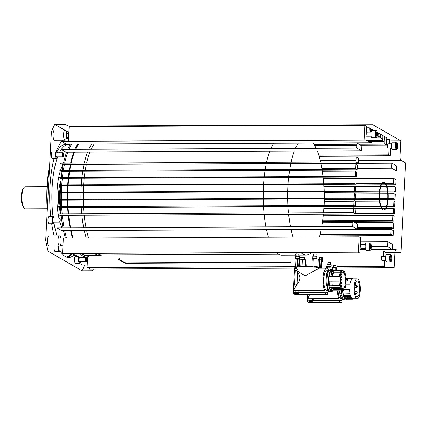 <?xml version="1.0" encoding="UTF-8"?>
<svg xmlns="http://www.w3.org/2000/svg" width="427" height="427" viewBox="0 0 427 427"><rect width="100%" height="100%" fill="white"/><g stroke="black" fill="none" stroke-linecap="round" stroke-linejoin="round"><path stroke-width="0.64" d="M47.151 208.734L25.396 208.83A11.054 3.453 -90.2 0 1 24.259 208.221A11.054 3.453 -90.2 0 1 21.942 195.812A11.054 3.453 -90.2 0 1 24.168 187.341A11.054 3.453 -90.2 0 1 25.3 186.722L47.055 186.626M24.168 187.341L23.389 188.211A10.131 3.165 89.8 0 0 21.35 195.982A10.131 3.165 89.8 0 0 23.474 207.351L24.259 208.221M347.722 296.648A9.741 3.042 -90.2 0 1 345.923 298.569A9.741 3.042 -90.2 0 1 345.379 298.414A9.741 3.042 -90.2 0 1 343.714 295.585M343.276 293.765A9.741 3.042 -90.2 0 1 342.892 290.552M346.046 279.109A9.741 3.042 -90.2 0 1 346.382 279.242A9.741 3.042 -90.2 0 1 347.653 280.987M346.083 280.624A9.741 3.042 -90.2 0 1 346.254 280.993M346.324 296.653A9.741 3.042 -90.2 0 1 345.219 298.313M343.196 298.697A9.949 3.106 -90.2 0 1 342.774 298.788A9.949 3.106 -90.2 0 1 342.214 298.633A9.949 3.106 -90.2 0 1 340.474 295.596L341.942 295.591M341.568 293.776L340.052 293.781A9.949 3.106 -90.2 0 1 339.705 291.027M341.595 298.793L341.024 298.799A9.949 3.106 -90.2 0 1 340.463 298.638A9.949 3.106 -90.2 0 1 338.723 295.607A9.949 3.106 -90.2 0 1 337.954 291.038M340.052 293.781L339.865 294.123L341.621 294.102M343.852 299.476L342.774 299.482A10.638 3.325 -90.2 0 1 342.182 299.311A10.638 3.325 -90.2 0 1 340.452 296.498L340.474 295.596M339.865 294.123A10.638 3.325 -90.2 0 1 339.486 291.027M346.889 278.975A10.408 3.251 -90.2 0 1 347.989 280.987M347.829 296.648A9.949 3.106 -90.2 0 1 347.316 297.71L347.268 298.297A10.408 3.251 -90.2 0 1 346.505 299.065M353.353 298.745A10.408 3.251 -90.2 0 1 352.398 299.21L345.923 299.236A10.408 3.251 -90.2 0 1 345.342 299.071A10.408 3.251 -90.2 0 1 343.612 296.189L343.623 295.585A9.949 3.106 -90.2 0 1 343.244 293.995M344.466 289.394L349.692 289.373A9.949 3.106 89.8 0 0 350.113 293.739L343.078 293.995A10.408 3.251 -90.2 0 1 342.732 291.315L342.753 290.552M346.244 278.959A9.949 3.106 -90.2 0 1 346.281 278.975L352.307 278.954M343.623 295.585L350.54 295.553A9.949 3.106 89.8 0 0 352.28 298.59A9.949 3.106 89.8 0 0 352.835 298.745L357.212 298.729A9.949 3.106 89.8 0 0 360.265 289.655A9.949 3.106 89.8 0 0 357.682 278.986A9.949 3.106 89.8 0 0 357.57 278.927A9.949 3.106 89.8 0 0 357.127 278.831A9.949 3.106 89.8 0 0 354.068 287.899A9.949 3.106 89.8 0 0 356.657 298.569A9.949 3.106 89.8 0 0 357.212 298.729M345.811 284.809L349.932 284.788A9.949 3.106 89.8 0 1 352.344 278.932L346.035 278.964M351.939 278.505L352.793 278.5A10.408 3.251 -90.2 0 1 352.894 278.553A10.408 3.251 -90.2 0 1 353.268 278.847M352.344 278.932L351.907 278.473L346.009 278.5M351.437 297.688L347.316 297.71M343.078 293.995L350.113 293.739M347.268 298.297L351.885 298.276M352.398 299.21A10.408 3.251 -90.2 0 1 351.816 299.044M345.763 297.715L344.674 297.72M341.264 302.519L341.872 302.519L341.979 300.405A12.207 3.811 89.8 0 0 342.748 299.482M337.266 291.038A12.207 3.811 89.8 0 0 338.862 298.606L307.653 298.74L307.451 301.307L307.808 294.454M341.872 302.519A23.031 7.195 -90.2 0 1 341.568 302.54A23.031 7.195 -90.2 0 1 338.75 300.72L307.541 300.854L308.022 302.316L309.991 302.679L341.568 302.54M342.561 297.475A9.949 3.106 -90.2 0 1 341.894 298.393M309.831 294.443L307.653 298.74M341.979 300.405L312.98 300.528M311.667 300.181L314.389 298.713M311.587 302.631L308.7 302.311C308.331 301.942 308.951 301.708 310.557 301.611L314.171 302.289L312.911 302.626M310.157 300.336L312.916 300.475M314.091 302.247A2.765 0.47 3 0 1 312.948 302.444A2.765 0.47 3 0 1 308.742 301.926M309.041 301.798A2.765 0.47 3 0 1 309.949 301.681A2.765 0.47 3 0 1 312.169 301.74M314.203 302.305A2.765 0.47 3 0 1 312.938 302.626A2.765 0.47 3 0 1 310.114 302.497A2.765 0.47 3 0 1 308.684 302.012A2.765 0.47 3 0 1 308.721 301.937M310.52 301.665L310.498 302.022L312.388 302.284L312.415 301.777M311.39 301.969L311.406 301.681M312.356 301.766L312.334 302.102M354.757 287.387A7.83 2.445 -90.2 0 1 357.132 280.95A7.83 2.445 -90.2 0 1 359.582 290.168A7.83 2.445 -90.2 0 1 357.202 296.61A7.83 2.445 -90.2 0 1 354.757 287.387M87.642 256.734L87.071 267.622L294.908 266.72M337.058 266.539L382.859 266.341L384.417 267.238L384.775 260.411M322.791 259.84A2.3 0.39 3 0 0 322.711 259.728L322.828 257.46A2.3 0.39 3 0 1 322.913 257.572L322.791 259.84A2.3 0.39 3 0 1 322.556 259.995M322.817 257.673A2.3 0.39 3 0 1 321.835 257.844M319.343 257.887L316.871 257.919M312.719 257.972A11.839 2.012 3 0 1 312.26 257.972L304.51 257.94M302.022 257.791A2.3 0.39 3 0 1 301.131 257.556L299.834 256.899M295.244 256.435L295.367 254.172A2.3 0.39 3 0 1 296.856 253.884L296.733 256.147A2.3 0.39 3 0 0 295.244 256.435A2.3 0.39 3 0 0 295.329 256.547L295.468 256.638M326.911 266.144A11.839 2.012 3 0 1 326.447 266.144L321.488 266.122M336.983 268.012A2.3 0.39 3 0 0 336.903 267.9L337.02 265.637A2.3 0.39 3 0 1 337.1 265.749L336.983 268.012A2.3 0.39 3 0 1 336.743 268.172M337.01 265.85A2.3 0.39 3 0 1 336.028 266.021M333.535 266.064L331.064 266.096M290.835 262.354A1.841 0.315 3 0 0 290.75 262.253L290.771 261.799A1.841 0.315 3 0 1 290.862 261.9L290.835 262.354A1.841 0.315 3 0 1 289.565 262.584L126.798 263.294A1.841 0.315 3 0 1 124.476 262.973L118.519 259.541A1.841 0.315 3 0 1 118.428 259.435A1.841 0.315 3 0 1 119.699 259.205L119.725 258.751A1.841 0.315 3 0 0 118.45 258.981L118.428 259.435M290.76 261.997A1.841 0.315 3 0 1 289.591 262.135L126.819 262.84A1.841 0.315 3 0 1 124.503 262.52L118.845 259.264M297.742 266.272L297.544 266.17A11.839 2.012 3 0 1 297.203 265.973L296.904 267.371L295.82 266.443M296.957 266.32L297.736 266.32M295.697 266.283A12.159 2.066 3 0 1 294.956 265.834L295.724 265.834M296.813 284.649A18.425 3.128 3 0 0 296.546 284.686A12.159 2.066 3 0 0 294.555 285.14L295.351 269.955L297.672 271.513L297.47 272.666C300.891 276.253 300.683 280.235 296.84 284.606L293.461 290.568L324.669 290.429A12.207 3.811 89.8 0 1 323.148 276.765A12.207 3.811 89.8 0 1 326.751 268.199A12.207 3.811 89.8 0 1 327.434 268.391A12.207 3.811 89.8 0 1 328.811 270.104M296.493 268.327L294.55 268.46L293.258 293.135L293.354 292.682L293.835 294.139L295.804 294.502L327.376 294.368A23.031 7.195 -90.2 0 1 324.557 292.548L293.354 292.682L293.461 290.568M294.822 268.364C294.352 268.257 294.529 268.791 295.351 269.955M294.956 265.834L294.822 268.337M295.697 268.332L295.788 266.619M299.978 277.006L299.834 279.696M319.465 268.225A11.977 2.034 -177 0 0 306.122 266.357A11.977 2.034 -177 0 0 296.519 267.846L296.487 268.439L299.081 272.095L305.017 275.922L318.98 268.231L326.751 268.199M298.815 292.356L327.792 292.228A12.207 3.811 89.8 0 0 328.657 291.139A10.638 3.325 -90.2 0 1 326.917 288.321L326.943 287.419A9.949 3.106 -90.2 0 0 328.683 290.456A9.949 3.106 -90.2 0 0 329.052 290.595M298.868 291.31L300.197 290.536M327.077 294.347L327.68 294.347A23.031 7.195 -90.2 0 1 327.376 294.368M299.984 294.112C301.302 294.582 295.5 294.603 294.513 294.139C294.139 293.765 294.758 293.536 296.37 293.44L300.122 294.256M295.868 292.244L298.815 292.394L298.863 290.541M299.685 293.979A2.765 0.47 3 0 1 298.126 294.118A2.765 0.47 3 0 1 294.715 293.675M299.914 294.075A2.765 0.47 3 0 1 298.115 294.299A2.765 0.47 3 0 1 294.545 293.755M296.274 293.44L296.253 293.813L298.286 293.616M327.792 292.228L327.68 294.347M328.059 290.616L326.831 290.622A9.949 3.106 -90.2 0 1 326.276 290.467A9.949 3.106 -90.2 0 1 324.536 287.43A9.949 3.106 -90.2 0 1 323.928 276.696A9.949 3.106 -90.2 0 1 326.746 270.723L327.973 270.718M327.952 271.497A9.949 3.106 -90.2 0 1 328.294 272.031M329.254 274.716A9.949 3.106 -90.2 0 1 329.612 276.643M329.895 281.222A9.949 3.106 -90.2 0 1 329.511 285.594M328.368 289.303A9.949 3.106 -90.2 0 1 328.032 289.842M327.755 287.419L326.943 287.419M327.376 285.599L326.516 285.604A9.949 3.106 -90.2 0 1 328.747 270.803L328.923 270.798M329.484 270.099L328.747 270.104L328.747 270.803M327.424 285.941L326.329 285.946A10.638 3.325 -90.2 0 1 328.747 270.104M330.946 271.177A9.741 3.042 -90.2 0 1 332.649 274.598M332.516 287.398A9.741 3.042 -90.2 0 1 331.032 290.136M333.636 288.214A9.741 3.042 -90.2 0 1 331.731 290.392A9.741 3.042 -90.2 0 1 331.187 290.237A9.741 3.042 -90.2 0 1 329.521 287.408M329.084 285.594A9.741 3.042 -90.2 0 1 328.657 281.228M328.902 276.643A9.741 3.042 -90.2 0 1 331.646 270.91A9.741 3.042 -90.2 0 1 332.19 271.065A9.741 3.042 -90.2 0 1 333.572 273.072M326.516 285.604L326.329 285.946M332.702 270.798A10.408 3.251 -90.2 0 1 333.829 272.901M333.743 288.3L333.706 288.3A9.949 3.106 -90.2 0 1 333.124 289.533L333.076 290.12A10.408 3.251 -90.2 0 1 332.313 290.894M342.667 290.552A10.408 3.251 -90.2 0 1 341.712 291.017L331.736 291.065A10.408 3.251 -90.2 0 1 331.155 290.899A10.408 3.251 -90.2 0 1 329.42 288.017L329.436 287.408A9.949 3.106 -90.2 0 1 329.057 285.823M328.587 281.228L339.001 281.185A9.949 3.106 89.8 0 0 339.428 285.551L328.886 285.823A10.408 3.251 -90.2 0 1 328.544 283.144L328.587 281.228A9.949 3.106 -90.2 0 1 328.827 276.643L328.982 274.791A10.408 3.251 -90.2 0 1 331.24 270.328L331.24 270.793L341.653 270.745A9.949 3.106 89.8 0 0 339.241 276.6L328.827 276.643M332.051 270.787A9.949 3.106 -90.2 0 1 332.089 270.803L341.616 270.761M329.436 287.408L339.849 287.366A9.949 3.106 89.8 0 0 341.589 290.397A9.949 3.106 89.8 0 0 342.144 290.557L343.02 290.552A9.949 3.106 89.8 0 0 346.078 281.484A9.949 3.106 89.8 0 0 343.489 270.814A9.949 3.106 89.8 0 0 343.377 270.755A9.949 3.106 89.8 0 0 342.934 270.654A9.949 3.106 89.8 0 0 339.881 279.722A9.949 3.106 89.8 0 0 342.465 290.397A9.949 3.106 89.8 0 0 343.02 290.552M344.616 274.855A9.949 3.106 89.8 0 0 343.084 271.209A9.949 3.106 89.8 0 0 342.614 270.814A9.949 3.106 89.8 0 0 342.502 270.755L342.491 270.761M341.248 270.318L342.102 270.312A10.408 3.251 -90.2 0 1 342.203 270.366A10.408 3.251 -90.2 0 1 342.577 270.654M341.653 270.745L341.216 270.28L331.24 270.328M342.886 271.012A10.408 3.251 -90.2 0 1 344.039 273.595M342.582 290.456A9.949 3.106 89.8 0 0 343.164 289.997A9.949 3.106 89.8 0 0 343.538 289.49L341.621 289.495M340.746 289.501L333.124 289.533M344.664 286.341A9.949 3.106 89.8 0 1 344.119 288.252L343.527 288.257M328.886 285.823L339.428 285.551M344.098 287.606A10.408 3.251 -90.2 0 1 343.9 288.257M333.076 290.12L341.194 290.088M342.07 290.082L343.052 290.077A10.408 3.251 -90.2 0 1 342.972 290.195M341.712 291.017A10.408 3.251 -90.2 0 1 341.13 290.856M330.76 271.342A10.638 3.325 -90.2 0 1 332.195 276.205M332.233 285.097A10.638 3.325 -90.2 0 1 332.163 285.578M331.795 287.398A10.638 3.325 -90.2 0 1 331.539 288.31M330.482 271.663A9.949 3.106 -90.2 0 1 332.019 276.632M332.094 284.377A9.949 3.106 -90.2 0 1 331.918 285.583M331.507 287.403A9.949 3.106 -90.2 0 1 331.213 288.31L332.206 288.305M331.571 289.543L330.631 289.543A9.949 3.106 -90.2 0 1 330.562 289.655M329.66 291.299L329.244 291.305A10.638 3.325 -90.2 0 1 328.646 291.134M343.052 290.077L343.538 289.49M340.565 279.215A7.83 2.445 -90.2 0 1 342.945 272.773A7.83 2.445 -90.2 0 1 345.39 281.996A7.83 2.445 -90.2 0 1 343.014 288.433A7.83 2.445 -90.2 0 1 340.565 279.215M331.79 281.212A7.83 2.445 89.8 0 0 332.35 285.578M333.017 287.392A7.83 2.445 89.8 0 0 334.261 288.471L340.218 288.444M340.154 272.784L334.192 272.81A7.83 2.445 89.8 0 0 332.11 276.632M297.47 272.666L296.84 284.606M298.137 259.152L297.736 266.379A2.22 0.379 -177 0 0 298.147 266.368A11.107 1.889 -177 0 0 297.432 266.982L297.422 267.131M306.735 266.368L307.114 260.219L305.353 259.781A2.3 0.39 3 0 0 302.455 259.386L299.791 259.21L299.423 266.683M299.359 256.333L299.733 256.547A2.3 0.39 3 0 1 299.845 256.675L299.231 266.71M299.124 258.479A2.071 0.352 -177 0 0 296.802 258.228A2.071 0.352 -177 0 0 295.367 258.49L295.479 256.446A2.071 0.352 3 0 1 296.909 256.189A2.071 0.352 3 0 1 299.247 256.446M299.199 266.966L299.258 266.058A2.22 0.379 -177 0 0 299.162 265.978L298.799 265.599M321.344 268.22L321.798 259.114L319.78 259.312L319.364 267.713M317.869 267.024L318.195 259.6A2.3 0.39 3 0 1 319.78 259.312M318.168 260.166L317.763 266.987M321.819 259.515A2.071 0.352 3 0 1 322.561 259.824L322.454 261.868A2.071 0.352 -177 0 0 322.353 261.751A2.071 0.352 -177 0 0 321.718 261.554M319.615 268.225L319.62 268.145A11.107 1.889 -177 0 0 314.619 266.299L314.566 267.201M314.235 256.115A2.071 0.352 3 0 1 316.941 256.59L316.834 258.629A2.071 0.352 -177 0 0 316.733 258.511A2.071 0.352 -177 0 0 314.128 258.154A2.071 0.352 -177 0 0 312.697 258.415L312.804 256.371A2.071 0.352 3 0 1 314.235 256.115M298.147 266.368L298.105 267.275M335.835 270.307L335.985 267.286L333.973 267.483L333.834 270.312M332.286 269.981L332.382 267.772A2.3 0.39 3 0 1 333.973 267.483M332.355 268.343L332.185 269.896M336.006 267.692A2.071 0.352 3 0 1 336.754 268.001L336.647 270.04A2.071 0.352 -177 0 0 336.545 269.923A2.071 0.352 -177 0 0 335.905 269.731M328.427 264.286A2.071 0.352 3 0 1 331.133 264.761L331.026 266.806A2.071 0.352 -177 0 0 330.925 266.688A2.071 0.352 -177 0 0 328.32 266.325A2.071 0.352 -177 0 0 326.885 266.587L326.991 264.548A2.071 0.352 3 0 1 328.427 264.286M327.952 266.608L327.936 266.928L329.964 266.715M313.76 258.431L313.744 258.751L315.777 258.538M296.434 258.511L296.418 258.826L298.446 258.613M358.312 252.197L359.87 253.099L360.676 237.684L359.118 236.788L358.312 252.197L62.523 253.483L63.329 238.069L359.118 236.788M336.983 267.991L394.105 267.74L394.9 252.603L385.186 252.645M384.994 256.264L385.229 251.829L383.665 250.927L383.387 256.275M383.168 260.417L382.859 266.341M395.813 249.63L396.224 249.63A3.683 1.153 89.8 0 0 396.021 249.571A3.683 1.153 89.8 0 0 395.37 250.227A3.683 1.153 89.8 0 0 394.9 252.603M358.296 163.178L405.65 162.97L400.964 252.357L394.916 252.384M392.37 249.405L392.632 244.42L387.807 241.639L387.545 246.625L392.37 249.405L370.978 249.496M393.096 235.581L393.358 230.596L391.084 229.283L390.828 234.274L393.096 235.581L319.668 235.896M393.475 228.328L393.737 223.342L392.178 222.44L391.917 227.426L393.475 228.328L357.506 228.482M393.854 221.074L394.116 216.089L392.984 215.432L392.723 220.423L393.854 221.074L322.636 221.383M394.238 213.82L394.495 208.835L393.502 208.264L393.24 213.249L394.238 213.82L355.632 213.991M394.617 206.567L394.879 201.581L393.886 201.01L393.625 205.995L394.617 206.567L386.766 206.604M394.996 199.318L395.258 194.333L394.121 193.677L393.859 198.662L394.996 199.318L388.095 199.345M395.375 192.065L395.637 187.079L394.078 186.177L393.817 191.163L395.375 192.065L387.983 192.097M395.754 184.811L396.016 179.826L393.747 178.518L393.486 183.503L395.754 184.811L386.291 184.854M396.48 170.987L396.742 166.002L391.917 163.221L391.655 168.206L396.48 170.987L322.374 171.307M405.65 162.97L400.91 160.242L358.44 160.424M319.097 156.309L399.966 155.962A3.683 1.153 89.8 0 0 400.163 158.716A3.683 1.153 89.8 0 0 400.91 160.242M399.966 155.962L400.761 140.819L391.041 140.862M64.658 130.054L54.784 124.369L65.288 124.321L68.24 126.024L372.776 124.7L400.761 140.819M370.866 142.869L66.324 144.193A3.683 1.153 -90.2 0 1 66.121 144.134L370.657 142.815A3.683 1.153 89.8 0 0 370.866 142.869A3.683 1.153 89.8 0 0 371.517 142.212M370.657 142.815L365.918 140.083L357.169 140.12L61.381 141.406L66.121 144.134M383.601 182.42A13.819 4.318 -90.2 0 1 383.958 182.521A13.819 4.318 -90.2 0 1 387.759 196.778A13.819 4.318 -90.2 0 1 383.718 210.02M383.937 210.036L383.499 210.036A13.819 4.318 -90.2 0 1 382.928 209.919A13.819 4.318 -90.2 0 1 379.133 195.315A13.819 4.318 -90.2 0 1 383.382 182.404L383.82 182.398A13.819 4.318 -90.2 0 1 384.396 182.521A13.819 4.318 -90.2 0 1 388.191 197.125A13.819 4.318 -90.2 0 1 383.937 210.036A13.819 4.318 -90.2 0 1 383.366 209.919A13.819 4.318 -90.2 0 1 379.571 195.315A13.819 4.318 -90.2 0 1 383.82 182.398M370.471 242.915A3.683 1.153 -90.2 0 1 371.426 246.87A3.683 1.153 -90.2 0 1 370.294 250.227A3.683 1.153 -90.2 0 1 370.092 250.169A3.683 1.153 -90.2 0 1 369.131 246.219A3.683 1.153 -90.2 0 1 370.262 242.856A3.683 1.153 -90.2 0 1 370.471 242.915M390.902 254.689A3.683 1.153 -90.2 0 1 391.858 258.639A3.683 1.153 -90.2 0 1 390.726 261.997A3.683 1.153 -90.2 0 1 390.524 261.938A3.683 1.153 -90.2 0 1 389.563 257.988A3.683 1.153 -90.2 0 1 390.694 254.631A3.683 1.153 -90.2 0 1 390.902 254.689M375.979 137.756A3.683 1.153 -90.2 0 1 375.023 133.8A3.683 1.153 -90.2 0 1 376.155 130.443A3.683 1.153 -90.2 0 1 376.363 130.502A3.683 1.153 -90.2 0 1 377.319 134.452A3.683 1.153 -90.2 0 1 376.187 137.814A3.683 1.153 -90.2 0 1 375.979 137.756M396.416 149.525A3.683 1.153 -90.2 0 1 395.455 145.575A3.683 1.153 -90.2 0 1 396.587 142.212A3.683 1.153 -90.2 0 1 396.795 142.271A3.683 1.153 -90.2 0 1 397.75 146.226A3.683 1.153 -90.2 0 1 396.619 149.583A3.683 1.153 -90.2 0 1 396.416 149.525M396.587 142.212L392.562 142.234A3.683 1.153 89.8 0 0 391.431 145.591A3.683 1.153 89.8 0 0 392.386 149.541A3.683 1.153 89.8 0 0 392.594 149.599L396.619 149.583M376.187 137.814L372.163 137.83A3.683 1.153 -90.2 0 1 371.954 137.772A3.683 1.153 -90.2 0 1 370.999 133.822A3.683 1.153 -90.2 0 1 372.13 130.459L376.155 130.443M390.726 261.997L386.702 262.018A3.683 1.153 -90.2 0 1 386.499 261.959A3.683 1.153 -90.2 0 1 385.538 258.004A3.683 1.153 -90.2 0 1 386.67 254.647L390.694 254.631M370.262 242.856L366.238 242.878A3.683 1.153 89.8 0 0 365.106 246.235A3.683 1.153 89.8 0 0 366.062 250.185A3.683 1.153 89.8 0 0 366.27 250.243L370.294 250.227M389.67 259.819L390.363 259.819L389.872 259.536L390.011 256.814L389.654 256.814M395.562 147.406L396.256 147.4L395.76 147.118L395.904 144.401L395.546 144.401M357.009 143.114L356.748 148.1L361.573 150.88L361.834 145.89L357.009 143.114M356.283 156.939L356.022 161.924L358.296 163.231L358.557 158.246L356.283 156.939M355.904 164.192L355.643 169.177L357.207 170.074L357.468 165.089L355.904 164.192M355.526 171.44L355.264 176.431L356.401 177.082L356.662 172.097L355.526 171.44M355.147 178.694L354.885 183.679L355.878 184.256L356.139 179.265L355.147 178.694M354.768 185.948L354.506 190.933L355.499 191.504L355.76 186.519L354.768 185.948M354.383 193.201L354.122 198.187L355.259 198.843L355.52 193.853L354.383 193.201M354.004 200.455L353.743 205.44L355.307 206.337L355.568 201.352L354.004 200.455M353.625 207.703L353.364 212.694L355.632 214.002L355.894 209.011L353.625 207.703M352.899 221.533L352.638 226.518L357.463 229.299L357.725 224.308L352.899 221.533M390.886 143.851L391.073 140.318L389.509 139.421L389.28 143.856M386.745 137.825L385.181 136.928L384.802 144.177L386.366 145.079L386.745 137.825M384.471 136.517L382.912 135.621L382.651 140.606L384.209 141.502L384.471 136.517M382.202 135.21L380.644 134.313L380.452 137.937L382.01 138.834L382.202 135.21M379.934 133.902L378.37 133.005L378.205 136.176L379.763 137.078L379.934 133.902M377.228 135.615L377.495 135.765L377.66 132.594L377.164 132.306M373.097 130.454L373.123 129.979L371.559 129.077L371.447 131.18M370.673 132.076L370.849 128.671L369.291 127.769L369.061 132.087M365.795 140.083L366.521 126.178L364.962 125.276L364.183 140.088M389.061 148.004L388.703 154.83L390.262 155.732L390.668 147.998M354.885 183.679L59.097 184.966L60.09 185.537L355.878 184.256M355.499 191.504L59.711 192.79L58.718 192.219L354.506 190.933M355.259 198.843L59.47 200.124L58.339 199.473L354.122 198.187M355.307 206.337L59.518 207.623L57.955 206.721L353.743 205.44M355.632 214.002L59.849 215.283L57.576 213.975L353.364 212.694M357.463 229.299L61.675 230.58L56.85 227.799L352.638 226.518M383.665 250.927L359.977 251.033M365.581 249.523L360.057 249.544M387.545 246.625L371.431 246.694M360.884 246.742L360.207 246.742M387.807 241.639L360.463 241.757M390.828 234.274L320.026 234.578M391.084 229.283L321.2 229.587M391.917 227.426L357.554 227.575M392.178 222.44L354.762 222.606M392.723 220.423L322.727 220.722M392.984 215.432L323.33 215.736M393.24 213.249L355.664 213.415M393.502 208.264L386.024 208.296M385.586 208.296L381.839 208.312M381.402 208.317L354.885 208.429M386.328 206.604L381.081 206.631M380.644 206.631L324.018 206.876M393.625 205.995L386.958 206.027M386.52 206.027L380.884 206.054M380.446 206.054L355.312 206.161M393.886 201.01L387.946 201.037M387.508 201.037L379.859 201.074M379.422 201.074L355.264 201.181M387.657 199.35L379.688 199.382M379.251 199.388L324.253 199.622M393.859 198.662L388.138 198.688M387.7 198.688L379.646 198.726M379.208 198.726L355.259 198.833M394.121 193.677L388.111 193.703M387.673 193.703L379.624 193.741M379.187 193.741L355.504 193.842M387.545 192.097L379.742 192.134M379.304 192.134L324.2 192.374M393.817 191.163L387.881 191.189M387.444 191.195L379.838 191.227M379.4 191.227L355.504 191.333M394.078 186.177L386.814 186.209M386.376 186.215L380.857 186.236M380.42 186.236L355.456 186.348M385.853 184.854L381.37 184.875M380.932 184.875L323.869 185.126M393.486 183.503L385.544 183.541M385.106 183.541L382.106 183.551M381.669 183.557L355.91 183.669M393.747 178.518L323.335 178.822M391.655 168.206L357.298 168.355M355.686 168.361L321.921 168.51M391.917 163.221L320.944 163.53M390.262 155.732L319.012 156.042M388.703 154.83L318.734 155.134M389.509 139.421L386.659 139.432M386.366 145.079L360.618 145.191M356.903 145.207L314.651 145.388M384.802 144.177L359.054 144.289M356.945 144.299L314.117 144.486M385.181 136.928L384.449 136.928M384.209 141.502L368.501 141.572M382.651 140.606L366.942 140.675M382.912 135.621L382.181 135.621M382.01 138.834L365.854 138.908M380.452 137.937L365.902 138.001M380.644 134.313L379.913 134.313M379.763 137.078L376.87 137.088M371.474 137.11L365.95 137.136M378.205 136.176L377.137 136.181M367.348 136.224L365.998 136.229M378.37 133.005L377.639 133.005M377.495 135.765L377.206 135.77M373.828 130.39L373.102 130.39M371.559 129.077L370.828 129.082M367.092 135.935L366.008 135.941M366.836 135.033L366.056 135.039M369.291 127.769L366.441 127.785M364.962 125.276L69.174 126.563L68.411 141.156M361.573 150.88L65.785 152.161L60.96 149.381L356.748 148.1M358.296 163.231L62.507 164.518L60.239 163.21L356.022 161.924M357.207 170.074L61.419 171.36L59.855 170.458L355.643 169.177M356.401 177.082L60.613 178.369L59.476 177.712L355.264 176.431M54.784 124.369A84.749 26.469 89.8 0 0 51.373 132.023L45.7 240.268A84.749 26.469 89.8 0 0 48.134 251.289L82.021 270.809A84.749 26.469 89.8 0 0 84.679 265.066M93.396 269.047A84.749 26.469 89.8 0 1 92.52 270.761L82.021 270.809M294.833 268.172L89.569 269.063L89.643 267.612M80.906 256.99A5.065 1.58 89.8 0 0 80.788 257.588M58.013 239.99A5.065 1.58 -90.2 0 1 59.556 235.827A5.065 1.58 -90.2 0 1 61.136 241.789A5.065 1.58 -90.2 0 1 59.599 245.957A5.065 1.58 -90.2 0 1 58.013 239.99M59.556 235.827L49.052 235.869A5.065 1.58 89.8 0 0 47.514 240.038A5.065 1.58 89.8 0 0 49.094 246.005L59.599 245.957M80.703 261.73A5.065 1.58 89.8 0 0 82.208 265.076L87.204 265.055M68.864 132.477L65.918 130.785M54.25 245.979A3.683 1.153 89.8 0 0 54.106 247.254A3.683 1.153 89.8 0 0 55.254 251.594L59.284 251.578A3.683 1.153 -90.2 0 1 58.131 247.238A3.683 1.153 -90.2 0 1 58.275 245.963M75.43 256.067A3.683 1.153 89.8 0 0 74.538 259.029A3.683 1.153 89.8 0 0 75.691 263.368L79.716 263.347A3.683 1.153 -90.2 0 1 78.563 259.008A3.683 1.153 -90.2 0 1 78.819 257.246M56.524 151.115L52.5 151.131A3.683 1.153 89.8 0 0 51.384 154.163A3.683 1.153 89.8 0 0 52.532 158.502L56.556 158.481A3.683 1.153 -90.2 0 1 55.409 154.142A3.683 1.153 -90.2 0 1 56.524 151.115A3.683 1.153 -90.2 0 1 57.485 152.722M53.108 216.388L49.078 216.404A3.683 1.153 89.8 0 0 47.963 219.435A3.683 1.153 89.8 0 0 49.11 223.775L53.14 223.753A3.683 1.153 -90.2 0 1 51.987 219.419A3.683 1.153 -90.2 0 1 53.108 216.388A3.683 1.153 -90.2 0 1 54.064 217.994M65.096 130.054L54.597 130.096A5.065 1.58 89.8 0 0 53.055 134.265A5.065 1.58 89.8 0 0 54.64 140.232L65.139 140.184A5.065 1.58 -90.2 0 1 63.559 134.222A5.065 1.58 -90.2 0 1 65.096 130.054A5.065 1.58 -90.2 0 1 66.681 136.021A5.065 1.58 -90.2 0 1 65.139 140.184M68.592 137.724A59.876 18.703 89.8 0 0 68.144 137.713A59.876 18.703 89.8 0 0 66.441 137.969M62.844 140.195A59.876 18.703 89.8 0 0 61.718 141.401M61.605 141.534A59.876 18.703 89.8 0 0 56.428 151.115M54.085 158.492A59.876 18.703 89.8 0 0 49.954 186.962A59.876 18.703 89.8 0 0 50.722 216.398M51.683 223.764A59.876 18.703 89.8 0 0 54.165 235.848M60.004 250.75A59.876 18.703 89.8 0 0 68.662 257.465A59.876 18.703 89.8 0 0 73.994 254.946M47.397 207.922A59.876 18.703 -90.2 0 1 47.328 186.973A59.876 18.703 -90.2 0 1 49.521 167.325M66.831 137.862A59.876 18.703 -90.2 0 1 68.55 138.497M80.511 257.091A3.683 1.153 -90.2 0 1 80.639 257.588M363.233 139.88L67.445 141.161A3.683 1.153 -90.2 0 1 67.429 141.38M60.228 249.96A3.683 1.153 -90.2 0 1 59.284 251.578M58.451 245.963A3.224 1.009 89.8 0 0 59.097 251.065A3.224 1.009 89.8 0 0 59.278 251.119A3.224 1.009 89.8 0 0 60.047 249.96M80.66 261.73A3.683 1.153 -90.2 0 1 79.716 263.347M79.022 257.257A3.224 1.009 89.8 0 0 78.733 260.539A3.224 1.009 89.8 0 0 79.534 262.835A3.224 1.009 89.8 0 0 79.71 262.888A3.224 1.009 89.8 0 0 80.479 261.735M80.463 257.588A3.224 1.009 89.8 0 0 80.313 257.134M57.501 156.869A3.683 1.153 -90.2 0 1 56.556 158.481M57.303 152.722A3.224 1.009 89.8 0 0 56.711 151.622A3.224 1.009 89.8 0 0 56.529 151.574A3.224 1.009 89.8 0 0 55.537 154.515A3.224 1.009 89.8 0 0 56.375 157.969A3.224 1.009 89.8 0 0 56.556 158.022A3.224 1.009 89.8 0 0 57.325 156.869M54.085 222.141A3.683 1.153 -90.2 0 1 53.14 223.753M53.882 217.994A3.224 1.009 89.8 0 0 53.29 216.9A3.224 1.009 89.8 0 0 53.108 216.847A3.224 1.009 89.8 0 0 52.115 219.788A3.224 1.009 89.8 0 0 52.953 223.246A3.224 1.009 89.8 0 0 53.135 223.294A3.224 1.009 89.8 0 0 53.903 222.141M68.512 139.191A59.417 18.558 89.8 0 0 66.361 138.321M49.628 165.356A59.417 18.558 89.8 0 0 47.034 187.058A59.417 18.558 89.8 0 0 47.264 210.388M66.254 256.979A59.417 18.558 89.8 0 0 71.901 253.441M72.654 253.553A59.876 18.703 -90.2 0 1 67.349 257.326M61.36 149.381A52.969 16.546 -90.2 0 1 68.171 144.62L65.112 144.63A52.969 16.546 89.8 0 0 57.026 151.473M53.007 216.388A52.969 16.546 -90.2 0 1 52.083 188.19A52.969 16.546 -90.2 0 1 57.661 156.864M59.438 152.711A52.969 16.546 -90.2 0 1 61.248 149.546M68.171 144.62A52.969 16.546 -90.2 0 1 69.895 144.897M61.744 245.808A52.969 16.546 -90.2 0 1 60.767 244.271M57.106 235.837A52.969 16.546 -90.2 0 1 53.935 222.707M63.201 164.512A36.85 11.508 89.8 0 0 60.506 170.458M60.404 170.773A36.85 11.508 89.8 0 0 57.053 191.05A36.85 11.508 89.8 0 0 58.157 213.975M58.216 214.343A36.85 11.508 89.8 0 0 58.894 217.973M59.86 221.944A36.85 11.508 89.8 0 0 61.92 227.778M60.858 213.959A21.894 6.837 -90.2 0 1 59.273 207.485M59.156 206.716A21.894 6.837 -90.2 0 1 58.536 199.585M58.531 199.468A21.894 6.837 -90.2 0 1 58.595 193.714A21.894 6.837 -90.2 0 1 59.641 185.275M59.705 184.96A21.894 6.837 -90.2 0 1 60.949 180.637M59.609 192.732A21.649 6.763 89.8 0 0 59.545 193.757A21.649 6.763 89.8 0 0 59.486 199.468M59.508 200.124A21.649 6.763 89.8 0 0 60.116 206.716M60.26 207.618A21.649 6.763 89.8 0 0 60.709 209.94M60.554 185.537A21.649 6.763 89.8 0 0 59.647 192.214M70.327 144.177A59.716 18.649 89.8 0 0 67.701 149.354M66.607 152.156A59.716 18.649 89.8 0 0 63.511 163.194M63.239 164.512A59.716 18.649 89.8 0 0 62.177 170.448M62.038 171.355A59.716 18.649 89.8 0 0 61.232 177.707M61.168 178.363A59.716 18.649 89.8 0 0 60.623 184.96M60.586 185.537A59.716 18.649 89.8 0 0 60.506 186.946A59.716 18.649 89.8 0 0 60.308 192.209M60.292 192.785A59.716 18.649 89.8 0 0 60.271 199.462M60.282 200.119A59.716 18.649 89.8 0 0 60.511 206.711M60.559 207.618A59.716 18.649 89.8 0 0 61.034 213.959M61.162 215.277A59.716 18.649 89.8 0 0 62.94 227.772M63.495 230.575A59.716 18.649 89.8 0 0 65.363 238.063M72.563 253.441A59.716 18.649 89.8 0 0 80.804 257.017L81.029 256.953M71.587 144.171A59.417 18.558 89.8 0 0 68.907 149.349M67.797 152.151A59.417 18.558 89.8 0 0 64.674 163.189M64.397 164.507A59.417 18.558 89.8 0 0 63.329 170.448M63.191 171.35A59.417 18.558 89.8 0 0 62.385 177.701M62.315 178.358A59.417 18.558 89.8 0 0 61.766 184.955M61.734 185.531A59.417 18.558 89.8 0 0 61.648 186.994A59.417 18.558 89.8 0 0 61.451 192.209M77.538 144.145A59.417 18.558 89.8 0 0 74.858 149.322M73.748 152.129A59.417 18.558 89.8 0 0 70.626 163.162M70.348 164.48A59.417 18.558 89.8 0 0 69.281 170.421M69.142 171.328A59.417 18.558 89.8 0 0 68.331 177.675M68.267 178.331A59.417 18.558 89.8 0 0 67.717 184.928M67.679 185.505A59.417 18.558 89.8 0 0 67.599 186.967A59.417 18.558 89.8 0 0 67.402 192.182M61.435 192.785A59.417 18.558 89.8 0 0 61.413 199.457M61.424 200.114A59.417 18.558 89.8 0 0 61.653 206.705M61.701 207.613A59.417 18.558 89.8 0 0 62.182 213.954M62.31 215.272A59.417 18.558 89.8 0 0 64.098 227.767M64.658 230.569A59.417 18.558 89.8 0 0 66.537 238.058M73.876 253.435A59.417 18.558 89.8 0 0 80.212 256.953L86.163 256.931A59.417 18.558 89.8 0 0 90.214 255.474M67.386 192.758A59.417 18.558 89.8 0 0 67.365 199.43M67.375 200.092A59.417 18.558 89.8 0 0 67.605 206.679M67.653 207.586A59.417 18.558 89.8 0 0 68.133 213.932M68.261 215.245A59.417 18.558 89.8 0 0 70.044 227.746M70.604 230.543A59.417 18.558 89.8 0 0 72.489 238.031M79.828 253.408A59.417 18.558 89.8 0 0 86.163 256.931M78.621 144.139A57.981 18.11 89.8 0 0 75.648 149.317M74.458 152.124A57.981 18.11 89.8 0 0 71.181 163.162M70.893 164.48A57.981 18.11 89.8 0 0 69.788 170.416M69.644 171.323A57.981 18.11 89.8 0 0 68.811 177.675M68.742 178.331A57.981 18.11 89.8 0 0 68.176 184.928M68.139 185.505A57.981 18.11 89.8 0 0 68.042 187.223A57.981 18.11 89.8 0 0 67.85 192.177M67.84 192.753A57.981 18.11 89.8 0 0 67.813 199.43M67.824 200.087A57.981 18.11 89.8 0 0 68.058 206.679M68.112 207.586A57.981 18.11 89.8 0 0 68.598 213.927M68.731 215.245A57.981 18.11 89.8 0 0 70.567 227.74M71.149 230.537A57.981 18.11 89.8 0 0 73.108 238.026M81.301 253.403A57.981 18.11 89.8 0 0 86.158 255.495L99.283 255.437A57.981 18.11 89.8 0 0 100.334 255.335L101.989 255.02M91.746 144.08A57.981 18.11 89.8 0 0 88.773 149.263M87.583 152.065A57.981 18.11 89.8 0 0 84.306 163.103M84.018 164.422A57.981 18.11 89.8 0 0 82.913 170.362M82.774 171.264A57.981 18.11 89.8 0 0 81.936 177.616M81.867 178.272A57.981 18.11 89.8 0 0 81.306 184.87M81.269 185.446A57.981 18.11 89.8 0 0 81.167 187.165A57.981 18.11 89.8 0 0 80.975 192.123M94.266 144.07A57.576 17.982 89.8 0 0 91.191 149.253M89.98 152.055A57.576 17.982 89.8 0 0 86.654 163.093M86.361 164.411A57.576 17.982 89.8 0 0 85.245 170.352M85.101 171.259A57.576 17.982 89.8 0 0 84.258 177.605M84.188 178.262A57.576 17.982 89.8 0 0 83.623 184.859M83.585 185.435A57.576 17.982 89.8 0 0 83.484 187.229A57.576 17.982 89.8 0 0 83.292 192.113M80.965 192.7A57.981 18.11 89.8 0 0 80.938 199.372M80.949 200.033A57.981 18.11 89.8 0 0 81.183 206.62M81.237 207.527A57.981 18.11 89.8 0 0 81.728 213.868M81.861 215.187A57.981 18.11 89.8 0 0 83.697 227.687M84.274 230.484A57.981 18.11 89.8 0 0 86.238 237.972M94.431 253.344A57.981 18.11 89.8 0 0 99.283 255.437M83.281 192.689A57.576 17.982 89.8 0 0 83.254 199.361M83.265 200.023A57.576 17.982 89.8 0 0 83.5 206.615M83.553 207.517A57.576 17.982 89.8 0 0 84.044 213.863M84.178 215.176A57.576 17.982 89.8 0 0 86.03 227.676M86.617 230.473A57.576 17.982 89.8 0 0 88.602 237.962M97.116 253.334A57.576 17.982 89.8 0 0 101.471 255.02L278.511 254.252M273.803 143.291A58.499 18.27 89.8 0 0 270.948 148.473M269.789 151.275A58.499 18.27 89.8 0 0 266.571 162.313M266.283 163.632A58.499 18.27 89.8 0 0 265.194 169.567M265.05 170.474A58.499 18.27 89.8 0 0 264.228 176.826M264.158 177.483A58.499 18.27 89.8 0 0 263.598 184.08M263.56 184.656A58.499 18.27 89.8 0 0 263.47 186.284A58.499 18.27 89.8 0 0 263.278 191.328M263.262 191.904A58.499 18.27 89.8 0 0 263.24 198.582M263.251 199.238A58.499 18.27 89.8 0 0 263.48 205.83M263.534 206.737A58.499 18.27 89.8 0 0 264.019 213.078M264.148 214.397A58.499 18.27 89.8 0 0 265.968 226.892M266.539 229.689A58.499 18.27 89.8 0 0 268.471 237.182M276.317 252.554A58.499 18.27 89.8 0 0 281.745 255.159L295.319 255.1M323.607 212.822A58.499 18.27 89.8 0 0 324.018 206.94A58.499 18.27 89.8 0 0 324.04 206.476M324.082 205.568A58.499 18.27 89.8 0 0 324.258 198.977M324.264 198.315A58.499 18.27 89.8 0 0 324.184 191.643M324.162 191.066A58.499 18.27 89.8 0 0 323.821 184.395M323.778 183.818A58.499 18.27 89.8 0 0 323.164 177.226M323.09 176.57A58.499 18.27 89.8 0 0 322.209 170.229M322.059 169.322A58.499 18.27 89.8 0 0 320.917 163.392M320.618 162.079A58.499 18.27 89.8 0 0 317.304 151.073M316.119 148.276A58.499 18.27 89.8 0 0 313.221 143.12M298.308 143.184A58.499 18.27 89.8 0 0 295.452 148.366M294.288 151.169A58.499 18.27 89.8 0 0 291.07 162.207M290.787 163.525A58.499 18.27 89.8 0 0 289.698 169.46M289.554 170.368A58.499 18.27 89.8 0 0 288.727 176.719M288.657 177.376A58.499 18.27 89.8 0 0 288.102 183.973M288.065 184.549A58.499 18.27 89.8 0 0 287.974 186.177A58.499 18.27 89.8 0 0 287.777 191.221M287.766 191.798A58.499 18.27 89.8 0 0 287.739 198.475M287.75 199.131A58.499 18.27 89.8 0 0 287.985 205.723M288.038 206.631A58.499 18.27 89.8 0 0 288.524 212.972M288.652 214.29A58.499 18.27 89.8 0 0 290.472 226.785M291.043 229.587A58.499 18.27 89.8 0 0 292.975 237.076M300.821 252.448A58.499 18.27 89.8 0 0 306.25 255.052A58.499 18.27 89.8 0 0 311.651 252.4M319.364 236.958A58.499 18.27 89.8 0 0 321.232 229.454M321.782 226.652A58.499 18.27 89.8 0 0 323.49 214.14M323.778 183.807L354.885 183.669M323.954 186.482L354.746 186.348M324.237 193.981L354.351 193.847M324.221 201.314L353.967 201.186M323.922 208.568L353.588 208.435M322.433 222.745L352.846 222.611M375.125 135.637L375.819 135.631L375.328 135.348L375.472 132.626L375.114 132.632M369.232 248.05L369.926 248.044L369.435 247.761L369.579 245.045L369.222 245.045M297.069 283.048L297.971 283.053M304.424 259.531L304.526 257.593L302.903 257.305L302.044 257.46L301.942 259.386M321.766 259.226L321.793 257.449L319.369 257.385L319.268 259.322M298.804 256.339L298.847 254.284L296.845 254.092M316.129 256.264L316.236 254.278L314.608 253.996L313.749 254.15L313.648 256.136M335.953 267.403L335.985 265.621L333.562 265.562L333.455 267.499M330.322 264.441L330.423 262.456L328.801 262.167L327.941 262.322L327.835 264.308M387.962 143.899A2.071 0.646 89.8 0 0 387.844 143.862A2.071 0.646 89.8 0 0 387.209 145.751A2.071 0.646 89.8 0 0 387.748 147.977A2.071 0.646 89.8 0 0 387.86 148.009A2.071 0.646 89.8 0 0 387.978 147.977M367.524 132.124A2.071 0.646 89.8 0 0 367.412 132.092A2.071 0.646 89.8 0 0 366.772 133.982A2.071 0.646 89.8 0 0 367.311 136.208A2.071 0.646 89.8 0 0 367.428 136.24A2.071 0.646 89.8 0 0 367.546 136.202M382.069 256.312A2.071 0.646 89.8 0 0 381.951 256.28A2.071 0.646 89.8 0 0 381.316 258.17A2.071 0.646 89.8 0 0 381.855 260.39A2.071 0.646 89.8 0 0 381.973 260.422A2.071 0.646 89.8 0 0 382.085 260.39M361.637 244.543A2.071 0.646 89.8 0 0 361.52 244.506A2.071 0.646 89.8 0 0 360.884 246.395A2.071 0.646 89.8 0 0 361.423 248.621A2.071 0.646 89.8 0 0 361.536 248.653A2.071 0.646 89.8 0 0 361.653 248.621M62.71 249.95L59.273 249.966A2.071 0.646 -90.2 0 1 58.627 247.527A2.071 0.646 -90.2 0 1 59.022 245.963M86.185 261.708L79.71 261.735A2.071 0.646 -90.2 0 1 79.059 259.296A2.071 0.646 -90.2 0 1 79.689 257.593L86.163 257.561A2.071 0.646 -90.2 0 1 86.814 260.006A2.071 0.646 -90.2 0 1 86.185 261.708A2.071 0.646 -90.2 0 1 85.539 259.269A2.071 0.646 -90.2 0 1 86.163 257.561M86.078 261.447A1.841 0.576 89.8 0 0 86.185 261.479A1.841 0.576 89.8 0 0 86.75 259.797A1.841 0.576 89.8 0 0 86.27 257.823A1.841 0.576 89.8 0 0 86.169 257.791A1.841 0.576 89.8 0 0 85.603 259.472A1.841 0.576 89.8 0 0 86.078 261.447M59.609 222.115L53.129 222.141A2.071 0.646 -90.2 0 1 52.484 219.702A2.071 0.646 -90.2 0 1 53.113 218L59.588 217.973A2.071 0.646 -90.2 0 1 60.234 220.412A2.071 0.646 -90.2 0 1 59.609 222.115A2.071 0.646 -90.2 0 1 58.958 219.675A2.071 0.646 -90.2 0 1 59.588 217.973M59.502 221.859A1.841 0.576 89.8 0 0 59.604 221.885A1.841 0.576 89.8 0 0 60.17 220.204A1.841 0.576 89.8 0 0 59.695 218.229A1.841 0.576 89.8 0 0 59.588 218.202A1.841 0.576 89.8 0 0 59.022 219.878A1.841 0.576 89.8 0 0 59.502 221.859M63.025 156.842L56.551 156.869A2.071 0.646 -90.2 0 1 55.905 154.43A2.071 0.646 -90.2 0 1 56.535 152.727L63.009 152.695A2.071 0.646 -90.2 0 1 63.655 155.14A2.071 0.646 -90.2 0 1 63.025 156.842A2.071 0.646 -90.2 0 1 62.379 154.403A2.071 0.646 -90.2 0 1 63.009 152.695M62.924 156.581A1.841 0.576 89.8 0 0 63.025 156.613A1.841 0.576 89.8 0 0 63.591 154.932A1.841 0.576 89.8 0 0 63.116 152.957A1.841 0.576 89.8 0 0 63.009 152.93A1.841 0.576 89.8 0 0 62.443 154.606A1.841 0.576 89.8 0 0 62.924 156.581M356.364 293.53A0.923 0.923 0 0 0 357.207 292.965A0.923 0.923 0 0 0 356.353 291.689A0.923 0.288 89.8 0 0 356.187 291.871A0.923 0.288 89.8 0 0 356.129 293.157A0.923 0.288 89.8 0 0 356.364 293.53L355.355 293.536M354.757 287.414L356.684 287.403A0.923 0.923 0 0 0 357.596 286.416A0.923 0.923 0 0 0 356.678 285.562A0.923 0.288 89.8 0 0 356.614 285.583A0.923 0.288 89.8 0 0 356.401 286.677A0.923 0.288 89.8 0 0 356.684 287.403A0.923 0.288 89.8 0 0 356.742 287.382M311.801 266.683L312.26 257.972M297.203 265.973L297.56 259.146M296.546 284.686L296.525 285.033M340.655 282.412L340.629 282.407A0.459 0.459 0 0 1 341.082 282.952A0.459 0.459 0 0 1 340.693 283.32M341.146 276.584L341.157 277.486M341.653 279.263L341.664 280.165M340.794 279.696L340.805 280.598M341.632 282.375L341.643 283.277M301.168 259.392L300.816 266.517M305.385 266.347L305.769 260.027M295.617 258.671A2.071 0.352 -177 0 0 298.078 258.965A2.071 0.352 -177 0 0 299.103 258.89M299.092 259.04A1.841 0.315 3 0 1 297.309 259.13A1.841 0.315 3 0 1 295.676 258.831A1.841 0.315 3 0 1 296.861 258.495A1.841 0.315 3 0 1 299.108 258.783M321.691 262.098A2.071 0.352 -177 0 0 322.188 262.023M321.702 261.836A1.841 0.315 3 0 1 322.123 261.975A1.841 0.315 3 0 1 321.68 262.274L322.454 261.868M320.629 268.225L321.072 259.306M312.948 258.597A2.071 0.352 -177 0 0 315.404 258.89A2.071 0.352 -177 0 0 316.567 258.789M313.002 258.757A1.841 0.315 3 0 1 314.187 258.42A1.841 0.315 3 0 1 316.503 258.741A1.841 0.315 3 0 1 315.323 259.077A1.841 0.315 3 0 1 313.002 258.757M299.733 256.547L299.162 265.978M302.455 259.386L302.108 266.427M297.913 259.152L297.544 266.17M301.131 257.556L301.035 259.392M313.258 258.863L312.842 266.8M305.353 259.781L304.953 266.347M335.878 270.275A2.071 0.352 -177 0 0 336.375 270.2M335.894 270.008A1.841 0.315 3 0 1 336.316 270.152A1.841 0.315 3 0 1 336.38 270.302M335.12 270.307L335.264 267.478M327.135 266.774A2.071 0.352 -177 0 0 329.596 267.062A2.071 0.352 -177 0 0 330.76 266.96M327.194 266.928A1.841 0.315 3 0 1 328.379 266.597A1.841 0.315 3 0 1 330.695 266.912A1.841 0.315 3 0 1 329.511 267.249A1.841 0.315 3 0 1 327.194 266.928M327.445 267.035L327.376 268.359M326.34 268.199L326.447 266.144M289.591 262.135L289.565 262.584M126.819 262.84L126.798 263.294M124.503 262.52L124.476 262.973M369.499 243.796A2.856 0.891 -90.2 0 1 370.636 247.052A2.856 0.891 -90.2 0 1 369.606 249.357A2.856 0.891 -90.2 0 1 369.526 249.293M369.905 249.368A3.224 1.009 89.8 0 0 370.396 247.121A3.224 1.009 89.8 0 0 369.878 243.721M389.936 255.57A2.856 0.891 -90.2 0 1 391.068 258.821A2.856 0.891 -90.2 0 1 390.038 261.127A2.856 0.891 -90.2 0 1 389.958 261.068M390.337 261.137A3.224 1.009 89.8 0 0 390.833 258.89A3.224 1.009 89.8 0 0 390.31 255.495M375.392 131.383A2.856 0.891 -90.2 0 1 376.523 134.638A2.856 0.891 -90.2 0 1 375.498 136.939A2.856 0.891 -90.2 0 1 375.418 136.88M375.797 136.95A3.224 1.009 89.8 0 0 376.288 134.702A3.224 1.009 89.8 0 0 375.771 131.308M395.824 143.152A2.856 0.891 -90.2 0 1 396.961 146.408A2.856 0.891 -90.2 0 1 395.93 148.713A2.856 0.891 -90.2 0 1 395.85 148.649M396.229 148.724A3.224 1.009 89.8 0 0 396.72 146.477A3.224 1.009 89.8 0 0 396.203 143.077M356.102 160.435L320.261 160.589M341.248 291.022L342.16 296.37L343.014 298.409L344.13 299.69L345.229 300.048L346.831 299.231M343.612 296.066L343.1 293.995M342.737 291.155L342.694 290.552M345.95 277.806L346.809 278.495M345.486 298.468L346.601 296.653M352.264 278.852L357.127 278.831M312.895 300.437L313.263 300.832M310.178 300.293L309.548 300.848M357.202 296.61L355.285 296.616M350.909 296.637L344.103 296.664M357.132 280.95L355.216 280.955M350.839 280.977L346.083 280.998M354.725 289.17A0.923 0.923 0 0 0 354.725 288.406M356.353 291.689L354.912 291.694M356.678 285.562L354.922 285.567M355.115 284.446A0.923 0.923 0 0 0 355.552 282.839M355.301 293.765A0.923 0.923 0 0 0 355.088 292.799M297.603 272.837L296.995 284.398M298.793 292.356L299.071 292.655M295.868 292.223L295.959 290.557M295.895 292.207L295.356 292.671M332.622 270.318L330.941 269.442C328.763 269.741 327.461 272.848 327.023 278.756C326.906 286.714 328.24 291.086 331.037 291.871L332.638 291.059M329.425 287.894L328.913 285.823M328.544 282.984L328.961 275.004M331.293 290.296L332.761 287.392M341.573 270.659L342.934 270.654M343.014 288.433L341.093 288.444M342.945 272.773L341.029 272.784M341.178 285.834A0.459 0.459 0 0 0 341.061 284.926L340.954 284.926M340.719 277.497L341.125 277.497A0.459 0.459 0 0 0 341.354 276.637A0.459 0.459 0 0 0 341.125 276.573L340.863 276.579M341.232 280.176L341.632 280.176A0.459 0.459 0 0 0 341.862 279.317A0.459 0.459 0 0 0 341.627 279.253L340.565 279.258M340.532 280.608L340.773 280.608A0.459 0.459 0 0 0 341.002 279.749A0.459 0.459 0 0 0 340.773 279.685L340.543 279.685M340.81 283.293L341.611 283.288A0.459 0.459 0 0 0 341.84 282.428A0.459 0.459 0 0 0 341.605 282.364L340.602 282.37M299.092 259.056L296.77 259.088L295.367 258.49M299.263 256.243L298.692 265.674M316.834 258.629C316.866 259.157 315.553 259.189 312.9 258.73L312.697 258.415M295.687 266.523L296.098 258.981M321.382 268.22L321.835 259.168M331.026 266.806C331.053 267.334 329.74 267.366 327.093 266.902L326.885 266.587M335.878 270.307L336.028 267.339M370.898 249.678L396.021 249.571M369.392 243.321C370.081 243.006 370.497 244.26 370.652 247.073C370.455 249.021 370.044 249.923 369.419 249.768M389.824 255.095C390.513 254.78 390.935 256.029 391.084 258.842C390.892 260.796 390.475 261.692 389.851 261.543M375.28 130.908C375.968 130.593 376.39 131.842 376.545 134.66C376.347 136.608 375.936 137.51 375.312 137.355M395.717 142.677C396.405 142.362 396.822 143.611 396.977 146.429C396.779 148.377 396.368 149.279 395.744 149.124M365.667 249.704L360.046 249.726M58.264 248.183L58.259 247.612M52.121 220.359L52.115 219.793M298.868 255.084L306.25 255.052M78.696 259.952L78.696 259.386M55.542 155.086L55.537 154.521M298.206 282.711L297.08 282.866M391.618 143.846L387.844 143.862M387.86 148.009L391.634 147.993M371.186 132.076L367.412 132.092M371.202 136.224L367.428 136.24M385.746 260.406L381.973 260.422M385.725 256.264L381.951 256.28M365.309 248.637L361.536 248.653M361.52 244.506L365.293 244.49M59.967 245.819L62.924 245.803M66.601 133.4L68.816 133.389M68.598 137.537L66.516 137.542"/></g></svg>
